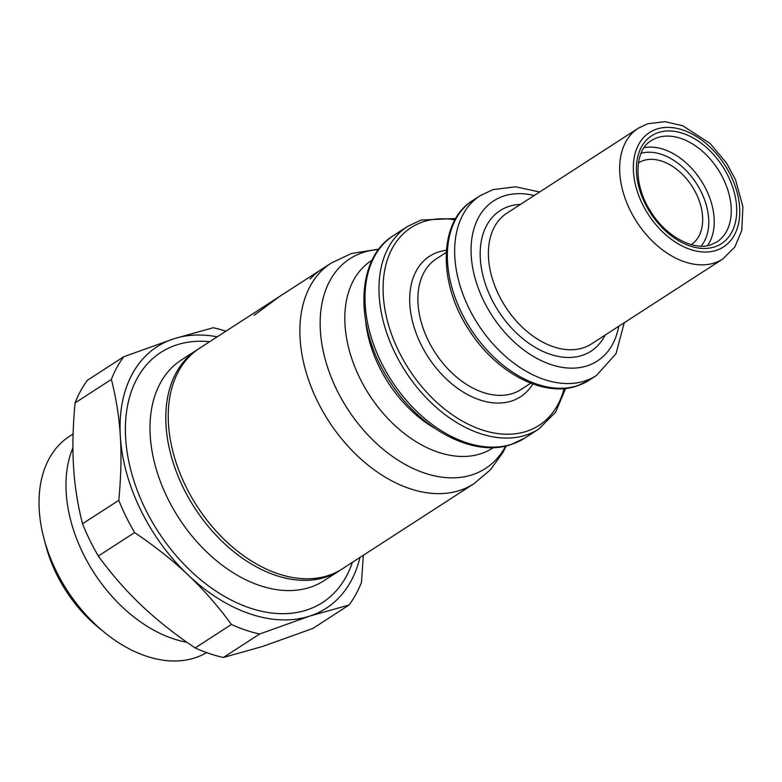 <?xml version="1.0" encoding="UTF-8"?>
<svg xmlns="http://www.w3.org/2000/svg" width="782" height="782" viewBox="0 0 782 782"><rect width="100%" height="100%" fill="white"/><g stroke="black" fill="none" stroke-linecap="round" stroke-linejoin="round"><path stroke-width="1.17" d="M206.604 652.608A128.053 85.609 -122.9 0 1 104.905 632.755A128.053 85.609 -122.9 0 1 56.079 570.762A128.053 85.609 -122.9 0 1 43.968 538.554A128.053 85.609 -122.9 0 1 69.5 436.336L73.097 434.01M104.905 632.755L98.943 627.917A111.386 74.466 -122.9 0 1 56.47 573.988A111.386 74.466 -122.9 0 1 45.943 545.973L43.968 538.554M186.898 642.266A128.053 85.609 -122.9 0 1 83.009 553.343A128.053 85.609 -122.9 0 1 72.931 447.783M340.991 569.687A131.386 87.838 -122.9 0 1 339.789 570.489A131.386 87.838 -122.9 0 1 183.291 487.773A131.386 87.838 -122.9 0 1 197.064 349.847A131.386 87.838 -122.9 0 1 198.296 349.075M279.291 296.661L254.218 315.175A131.386 87.838 -122.9 0 0 254.121 315.273L279.418 296.583L321.656 269.262A131.386 87.838 -122.9 0 0 310.122 279.008L310.249 278.93A131.386 87.838 57.1 0 1 321.773 269.184L331.138 263.123A131.386 87.838 -122.9 0 0 317.365 401.049A131.386 87.838 -122.9 0 0 459.806 490.431A131.386 87.838 -122.9 0 0 473.853 483.765L342.223 568.915A131.386 87.838 -122.9 0 1 185.725 486.199A131.386 87.838 -122.9 0 1 199.498 348.273L279.36 296.622M638.395 162.9A48.66 32.531 -122.9 0 1 696.205 193.633A48.66 32.531 -122.9 0 1 691.249 244.619M188.012 574.887C172.695 560.332 154.885 546.237 134.592 532.581L98.317 556.041C111.591 574.242 125.892 590.606 141.219 605.151L141.728 605.63C157.045 620.185 174.855 634.28 195.148 647.936L231.413 624.476C218.149 606.275 203.848 589.902 188.521 575.366L188.012 574.887A155.726 104.104 -122.9 0 1 140.789 510.187A155.726 104.104 -122.9 0 1 120.36 436.796L120.32 436.161C119.157 417.031 116.166 398.116 111.367 379.436L75.101 402.896C72.873 426.122 72.355 447.304 73.528 466.434L73.567 467.059C74.74 486.199 77.721 505.104 82.521 523.784L118.786 500.324C121.014 477.098 121.542 455.926 120.36 436.796M134.592 532.581A170.32 113.869 -122.9 0 1 126.058 516.658A170.32 113.869 -122.9 0 1 118.786 500.324M98.317 556.041A170.32 113.869 -122.9 0 1 89.793 540.118A170.32 113.869 -122.9 0 1 82.521 523.784M75.101 402.896A170.32 113.869 -122.9 0 1 87.525 380.179L123.8 356.719L173.995 338.743L213.203 327.736A170.32 113.869 -122.9 0 1 225.9 331.197M309.838 616.04L259.644 634.016L223.369 657.476L262.576 646.46L312.78 628.484L349.046 605.024L309.838 616.04A155.726 104.104 -122.9 0 0 359.964 557.439M363.337 555.259L361.47 582.307A170.32 113.869 -122.9 0 1 349.046 605.024M223.369 657.476A170.32 113.869 -122.9 0 1 195.148 647.936M259.644 634.016A170.32 113.869 -122.9 0 1 231.413 624.476M111.367 379.436A170.32 113.869 -122.9 0 1 123.8 356.719M309.369 616.187A155.726 104.104 -122.9 0 1 188.521 575.366M120.32 436.161A155.726 104.104 -122.9 0 1 173.526 338.899M173.995 338.743A155.726 104.104 -122.9 0 1 217.24 336.798M505.719 446.023A124.866 83.479 -122.9 0 1 472.152 474.801A124.866 83.479 -122.9 0 1 336.778 389.856A124.866 83.479 -122.9 0 1 363.219 252.439A124.866 83.479 -122.9 0 1 378.625 249.536M352.379 562.346A148.912 99.549 -122.9 0 1 306.632 610.048A148.912 99.549 -122.9 0 1 145.198 508.75A148.912 99.549 -122.9 0 1 176.732 344.891A148.912 99.549 -122.9 0 1 209.654 341.705M339.789 570.489L323.983 580.713A131.386 87.838 -122.9 0 1 309.936 587.37A131.386 87.838 -122.9 0 1 167.495 497.997A131.386 87.838 -122.9 0 1 181.258 360.072L197.064 349.847M493.393 447.587A111.631 74.632 -122.9 0 1 480.695 453.746A111.631 74.632 -122.9 0 1 359.671 377.814A111.631 74.632 -122.9 0 1 372.144 260.142M434.909 428.399A105.111 70.272 -122.9 0 1 379.094 366.611A105.111 70.272 -122.9 0 1 365.663 321.353M524.8 438.067L524.8 438.067A120.682 80.683 -122.9 0 1 511.897 444.186A120.682 80.683 -122.9 0 1 381.059 362.086A120.682 80.683 -122.9 0 1 393.708 235.402L407.686 226.36A120.682 80.683 -122.9 0 0 395.037 353.044A120.682 80.683 -122.9 0 0 525.875 435.144A120.682 80.683 -122.9 0 0 538.778 429.025L524.8 438.067L511.154 444.538C473.726 457.646 420.579 429.699 390.413 382.408C354.178 329.075 354.94 258.725 393.708 235.402M564.115 388.566A117.759 78.728 -122.9 0 1 526.423 431.361A117.759 78.728 -122.9 0 1 398.752 351.255A117.759 78.728 -122.9 0 1 423.688 221.658A117.759 78.728 -122.9 0 1 454.977 219.85M532.816 383.952A83.703 55.952 -122.9 0 1 511.565 401.029A83.703 55.952 -122.9 0 1 420.824 344.1A83.703 55.952 -122.9 0 1 438.546 251.99A83.703 55.952 -122.9 0 1 446.346 250.279M530.783 383.19L520.988 389.524A77.858 52.052 -122.9 0 1 512.66 393.473A77.858 52.052 -122.9 0 1 428.253 340.512A77.858 52.052 -122.9 0 1 436.415 258.774L446.209 252.439M589.12 380.238L589.12 380.238A107.056 71.573 -122.9 0 1 577.663 385.663A107.056 71.573 -122.9 0 1 461.605 312.839A107.056 71.573 -122.9 0 1 472.827 200.456L480.119 195.735A107.056 71.573 -122.9 0 0 468.897 308.118A107.056 71.573 -122.9 0 0 584.956 380.942A107.056 71.573 -122.9 0 0 596.412 375.516L589.12 380.238L576.921 386.015C543.627 397.676 496.462 372.926 469.708 330.982C437.558 283.651 438.311 221.218 472.827 200.456M618.767 326.28A95.375 63.762 -122.9 0 1 587.155 365.829A95.375 63.762 -122.9 0 1 483.755 300.953A95.375 63.762 -122.9 0 1 503.95 195.989A95.375 63.762 -122.9 0 1 534.194 195.529M605.082 335.136A83.703 55.952 -122.9 0 1 582.062 355.429A83.703 55.952 -122.9 0 1 491.321 298.499A83.703 55.952 -122.9 0 1 509.043 206.389A83.703 55.952 -122.9 0 1 520.509 204.385M498.75 294.912A77.858 52.052 -122.9 0 1 506.912 213.173L638.18 128.268A77.858 52.052 -122.9 0 0 630.018 209.996A77.858 52.052 -122.9 0 0 714.435 262.957A77.858 52.052 -122.9 0 0 722.764 259.018L591.485 343.924A77.858 52.052 -122.9 0 1 583.157 347.873A77.858 52.052 -122.9 0 1 498.75 294.912M656.831 129.05A68.132 45.542 -122.9 0 1 730.691 175.393A68.132 45.542 -122.9 0 1 716.263 250.367A68.132 45.542 -122.9 0 1 642.403 204.024A68.132 45.542 -122.9 0 1 656.831 129.05M657.799 137.554A60.341 40.341 -122.9 0 1 723.213 178.599A60.341 40.341 -122.9 0 1 716.889 241.951L710.936 244.766C694.709 251.071 666.587 237.347 651.044 212.059C632.413 184.073 634.798 149.548 651.347 140.613L651.347 140.613A60.341 40.341 -122.9 0 1 657.799 137.554M658.532 132.52A64.232 42.942 -122.9 0 1 728.169 176.214A64.232 42.942 -122.9 0 1 714.562 246.897A64.232 42.942 -122.9 0 1 644.925 203.203A64.232 42.942 -122.9 0 1 658.532 132.52M644.104 147.7A60.341 40.341 -122.9 0 1 706.195 189.606A60.341 40.341 -122.9 0 1 707.466 245.646M641.044 153.301A56.451 37.741 -122.9 0 1 696.361 183.359A56.451 37.741 -122.9 0 1 701.092 246.144M331.138 263.123L351.401 253.505L378.947 249.106M473.853 483.765L490.373 469.855L503.031 452.289L506.247 445.906M407.686 226.36L420.97 220.065L455.73 218.52M565.621 388.419L555.621 412.202L538.778 429.025M480.119 195.735L493.061 189.596L515.67 186.8L539.658 191.991M624.241 322.741L616.03 353.65L596.412 375.516M638.18 128.268L647.75 123.722L664.954 121.689L682.764 125.765L710.193 143.526L726.556 163.106L735.51 179.713L742.9 206.741L741.786 230.455L734.806 247.024L722.764 259.018"/></g></svg>
